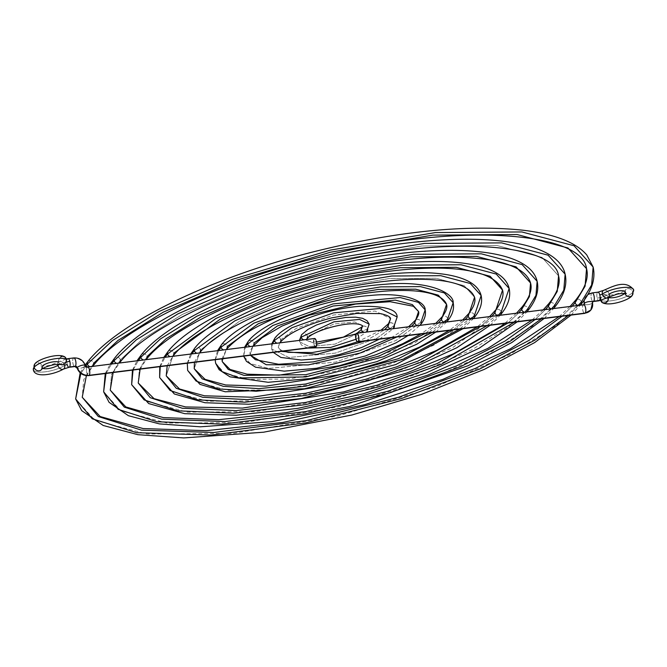 <?xml version="1.0" encoding="UTF-8"?>
<svg xmlns="http://www.w3.org/2000/svg" width="667" height="667" viewBox="0 0 667 667"><rect width="100%" height="100%" fill="white"/><g stroke="black" fill="none" stroke-linecap="round" stroke-linejoin="round"><path stroke-width="0.5" stroke-dasharray="3.33 2.5" d="M93.197 365.741A3.402 2.993 39.1 0 0 87.869 361.514A3.402 2.993 -140.9 0 1 93.68 363.232L83.7 379.773L82.233 397.257L83.7 379.773L93.68 363.232L117.984 340.437L163.323 312.131L235.168 280.657L330.682 252.168L432.866 235.126L517.092 234.526L567.942 247.974L586.543 268.709M75.646 398.941L94.739 420.218L146.915 434.017L233.333 433.4L338.202 415.908L436.201 386.685L509.922 354.377L556.453 325.338L581.391 301.943A3.402 2.993 39.1 0 0 575.588 300.225A3.402 2.993 -140.9 0 1 581.391 301.943L591.629 284.976L593.13 267.033M578.439 305.411L568.426 315.424M87.385 364.024L80.832 373.387L85.743 366.116M562.081 316.225L572.144 306.203L562.081 316.225M575.104 302.735A3.402 2.993 39.1 0 0 581.391 301.943M120.402 359.872A3.402 2.993 39.1 0 0 114.599 358.154A3.402 2.993 -140.9 0 1 120.402 359.872L111.539 374.579L110.23 390.12L111.539 374.579L120.402 359.872L142.013 339.611L182.316 314.449L246.19 286.46L331.09 261.139L421.936 245.99L496.807 245.456L542.013 257.412L558.546 275.846L542.013 257.412L496.807 245.456L421.936 245.99L331.09 261.139L246.19 286.46L182.316 314.449L142.013 339.611L120.402 359.872A3.402 2.993 39.1 0 1 119.918 362.381M103.643 391.804L120.669 410.78L167.2 423.086L244.272 422.536L337.785 406.937L425.187 380.874L490.929 352.068L532.424 326.163L554.669 305.303A3.402 2.993 39.1 0 0 548.858 303.585A3.402 2.993 -140.9 0 1 554.669 305.303L563.79 290.17L565.132 274.17M551.692 308.779L541.421 318.818M105.97 373.437L111.564 363.982L105.97 373.437M535.059 319.618L545.398 309.563L535.059 319.618M553.201 308.588A3.402 2.993 -140.9 0 1 551.376 308.813A3.402 2.993 39.1 0 0 553.201 308.588M119.193 363.023A3.402 2.993 -140.9 0 1 116.808 363.323A3.402 2.993 39.1 0 0 119.193 363.023M554.185 307.812A3.402 2.993 39.1 0 0 554.669 305.303M146.648 359.021A3.402 2.993 39.1 0 0 141.321 354.794A3.402 2.993 -140.9 0 1 147.132 356.52L139.37 369.385L138.227 382.983L139.37 369.385L147.132 356.52L166.041 338.786L201.309 316.767L257.204 292.271L331.499 270.118L410.997 256.853L476.521 256.386L516.083 266.85L530.548 282.983M131.641 384.667L146.598 401.334L187.485 412.156L255.203 411.672L337.377 397.966L414.165 375.062L471.936 349.75L508.396 326.988L527.939 308.663A3.402 2.993 39.1 0 0 522.136 306.945A3.402 2.993 -140.9 0 1 527.939 308.663L535.96 295.364L537.135 281.307M524.946 312.139L514.34 322.228M133.041 370.035L138.311 360.622L133.041 370.035M507.954 323.028L518.651 312.931L507.954 323.028M526.471 311.948A3.402 2.993 -140.9 0 1 524.646 312.173A3.402 2.993 39.1 0 0 526.471 311.948M145.915 359.663A3.402 2.993 -140.9 0 1 143.538 359.963A3.402 2.993 39.1 0 0 145.915 359.663M527.455 311.172A3.402 2.993 39.1 0 0 527.939 308.663M173.37 355.669A3.402 2.993 39.1 0 0 168.051 351.442A3.402 2.993 -140.9 0 1 173.854 353.16L166.225 375.846L173.854 353.16L220.302 319.076L268.217 298.082L331.916 279.089L400.067 267.717L456.236 267.317L490.145 276.288L502.551 290.12M159.638 377.53L172.528 391.896L207.77 401.217L266.141 400.809L336.96 388.994L403.151 369.251L452.943 347.432L501.209 312.023A3.402 2.993 39.1 0 0 495.406 310.305A3.402 2.993 -140.9 0 1 501.209 312.023L509.138 288.444M498.182 315.499L487.143 325.638M160.23 366.625L165.066 357.262L160.23 366.625M480.724 326.446L491.887 316.291L480.724 326.446M499.75 315.299A3.402 2.993 -140.9 0 1 497.924 315.533A3.402 2.993 39.1 0 0 499.75 315.299M172.645 356.303A3.402 2.993 -140.9 0 1 170.26 356.603A3.402 2.993 39.1 0 0 172.645 356.303M500.734 314.532A3.402 2.993 39.1 0 0 501.209 312.023M200.584 349.8A3.402 2.993 39.1 0 0 194.772 348.082A3.402 2.993 -140.9 0 1 200.584 349.8L194.222 368.709L200.584 349.8L239.295 321.394L279.24 303.894L332.324 288.061L389.136 278.589L435.951 278.256L464.215 285.726L474.554 297.257L464.215 285.726L435.951 278.256L389.136 278.589L332.324 288.061L279.24 303.894L239.295 321.394L200.584 349.8A3.402 2.993 39.1 0 1 200.1 352.309M187.635 370.393L198.466 382.458L228.056 390.287L277.072 389.937L336.552 380.023L392.138 363.44L433.95 345.122L474.487 315.383A3.402 2.993 39.1 0 0 468.676 313.665A3.402 2.993 -140.9 0 1 474.487 315.383L481.14 295.581M471.411 318.859L459.763 329.081M187.602 363.182L191.838 353.894L187.602 363.182M453.285 329.898L465.116 319.651L453.285 329.898M473.02 318.659A3.402 2.993 -140.9 0 1 471.194 318.893A3.402 2.993 39.1 0 0 473.02 318.659M199.366 352.951A3.402 2.993 -140.9 0 1 196.99 353.243A3.402 2.993 39.1 0 0 199.366 352.951M474.004 317.892A3.402 2.993 39.1 0 0 474.487 315.383M226.83 348.949A3.402 2.993 39.1 0 0 221.502 344.722A3.402 2.993 -140.9 0 1 227.305 346.44L222.219 361.572L227.305 346.44L258.296 323.712L332.741 297.032L378.197 289.453L415.666 289.186L438.286 295.164L446.557 304.394M215.633 363.257L224.395 373.02L248.341 379.356L288.011 379.073L336.135 371.044L414.957 342.805L447.757 318.734A3.402 2.993 39.1 0 0 441.954 317.017A3.402 2.993 -140.9 0 1 447.757 318.734L453.151 302.71M444.622 322.228L432.058 332.566M215.291 359.705L218.626 350.525L215.291 359.705M425.463 333.392L438.319 323.02L425.463 333.392M446.29 322.019A3.402 2.993 -140.9 0 1 444.464 322.253A3.402 2.993 39.1 0 0 446.29 322.019M226.096 349.591A3.402 2.993 -140.9 0 1 223.712 349.892A3.402 2.993 39.1 0 0 226.096 349.591M447.274 321.244A3.402 2.993 39.1 0 0 447.757 318.734M253.552 345.589A3.402 2.993 39.1 0 0 248.232 341.362A3.402 2.993 -140.9 0 1 254.035 343.08L250.217 354.444L250.484 355.278L250.217 354.444L254.035 343.08L277.289 326.021L333.15 306.003L395.381 300.117L412.356 304.611L418.559 311.531M420.552 324.604A3.402 2.993 39.1 0 0 415.224 320.377A3.402 2.993 -140.9 0 1 421.035 322.094L395.965 340.487L335.726 362.073L268.626 368.426L250.325 363.582L243.63 356.12L245.448 347.157L243.63 356.12L250.325 363.582L268.626 368.426L335.726 362.073L395.965 340.487L421.035 322.094L425.154 309.847M396.823 336.993L411.472 326.396L396.823 336.993M419.568 325.379A3.402 2.993 -140.9 0 1 417.742 325.604A3.402 2.993 39.1 0 0 419.568 325.379M252.818 346.231A3.402 2.993 -140.9 0 1 250.442 346.532A3.402 2.993 39.1 0 0 252.818 346.231M307.487 336.368A3.402 2.993 39.1 0 0 301.684 334.642A3.402 2.993 -140.9 0 1 307.487 336.368L306.211 340.17L316.725 344.172L306.211 340.17L307.487 336.368L333.975 323.954L354.811 321.978L362.573 325.804L354.811 321.978L333.975 323.954L307.487 336.368A3.402 2.993 39.1 0 1 307.003 338.878M367.1 331.324A3.402 2.993 39.1 0 0 361.772 327.097A3.402 2.993 -140.9 0 1 367.584 328.814L334.901 344.13L309.196 346.557L299.625 341.846L299.575 340.353L299.625 341.846L309.196 346.557L334.901 344.13L367.584 328.814L369.159 324.12M356.045 333.875L357.045 333.233L356.045 333.875M366.116 332.099A3.402 2.993 -140.9 0 1 364.29 332.324A3.402 2.993 39.1 0 0 366.116 332.099M306.278 339.511A3.402 2.993 -140.9 0 1 303.894 339.811A3.402 2.993 39.1 0 0 306.278 339.511M280.765 339.72A3.402 2.993 39.1 0 0 274.954 338.002A3.402 2.993 -140.9 0 1 280.765 339.72L278.214 347.307L281.457 351.384L278.214 347.307L280.765 339.72L296.281 328.339L333.567 314.982L375.096 311.047L390.57 318.668L375.087 311.047L333.558 314.982L296.281 328.339L280.765 339.72A3.402 2.993 39.1 0 1 280.282 342.229M393.822 327.964A3.402 2.993 39.1 0 0 388.502 323.737A3.402 2.993 -140.9 0 1 394.305 325.454L376.972 338.177L335.318 353.101L288.911 357.495L271.627 348.983L272.353 343.772L271.627 348.983L288.911 357.495L335.318 353.101L376.972 338.177L394.305 325.454L397.157 316.983M365.749 340.895L384.509 329.781L365.749 340.895M392.838 328.739A3.402 2.993 -140.9 0 1 391.012 328.964A3.402 2.993 39.1 0 0 392.838 328.739M279.548 342.871A3.402 2.993 -140.9 0 1 277.164 343.172A3.402 2.993 39.1 0 0 279.548 342.871M314.532 338.477A4.344 1.567 -97.2 0 0 314.049 338.778L87.127 367.292A4.344 1.567 -97.2 0 0 86.702 372.186A4.344 1.567 -97.2 0 0 88.678 375.613M73.787 357.937A4.344 1.567 -97.2 0 0 73.303 358.237A10.389 9.146 -140.9 0 1 85.184 366.016A4.344 1.226 -17.8 0 1 80.782 368.176A4.344 1.226 -17.8 0 1 77.105 368.109A4.344 1.226 162.2 0 0 80.782 368.176A4.344 1.226 162.2 0 0 85.184 366.016A10.389 9.146 39.1 0 0 73.303 358.237L67.5 358.971A4.344 1.567 -97.2 0 0 67.225 364.574A4.344 1.567 -97.2 0 0 69.026 367.292M65.991 362.098A11.139 3.402 165.7 0 0 59.588 364.365A11.139 3.402 -14.3 0 1 65.991 362.098M63.665 368.984A4.344 3.085 56.9 0 0 64.599 365.441A2.451 0.75 -14.3 0 1 67.225 364.574A4.344 1.567 82.8 0 1 67.5 358.971L73.303 358.237A4.344 1.567 -97.2 0 0 72.878 363.156A4.344 1.567 -97.2 0 0 74.871 366.558A4.344 1.567 82.8 0 1 72.878 363.131A4.344 1.567 82.8 0 1 73.303 358.237M41.554 369.493A4.344 3.827 39.1 0 0 42.171 366.291A4.344 3.827 39.1 0 0 38.894 362.94A4.344 3.827 39.1 0 0 34.759 364.09A4.344 3.827 -140.9 0 1 38.894 362.94A4.344 3.827 -140.9 0 1 42.171 366.291A9.255 2.826 165.7 0 0 41.871 367.734A9.255 2.826 165.7 0 0 42.946 368.459A9.255 2.826 -14.3 0 1 41.871 367.734A9.255 2.826 -14.3 0 1 42.171 366.291A9.255 2.826 -14.3 0 1 50.008 362.481A9.255 2.826 -14.3 0 1 58.738 362.048A4.344 3.819 -68.2 0 0 60.839 364.574M64.157 356.553A4.344 3.819 -68.2 0 0 59.988 357.545A4.344 3.819 -68.2 0 0 58.738 362.048L59.413 363.473L61.256 364.724M57.737 364.332A4.344 3.085 -123.1 0 1 58.813 361.789A4.344 3.085 -123.1 0 1 64.599 365.441A17.942 5.469 -14.3 0 1 46.565 371.636A17.942 5.469 -14.3 0 1 33.542 370.11A17.942 5.469 165.7 0 0 46.565 371.636A17.942 5.469 165.7 0 0 64.599 365.441A4.344 3.085 56.9 0 0 58.813 361.789A4.344 3.085 56.9 0 0 57.737 364.332M68.009 358.663A4.344 1.567 -97.2 0 0 67.5 358.971M87.627 366.992A4.344 1.567 -97.2 0 0 87.127 367.292A1.701 1.501 -140.9 0 1 85.184 366.016A4.344 1.226 162.2 0 0 85.368 365.441M88.694 375.613A4.344 1.567 82.8 0 1 86.702 372.211A4.344 1.567 82.8 0 1 87.127 367.292L314.049 338.778A4.344 1.567 -97.2 0 0 313.623 343.697A4.344 1.567 -97.2 0 0 315.616 347.098M64.432 356.678L62.223 356.345M60.755 356.92L59.113 358.779L58.738 362.048M315.208 347.007L313.607 343.572L314.049 338.778M590.837 310.022A10.389 9.146 39.1 0 0 592.504 302.885A4.344 1.417 169.2 0 0 592.688 302.318M584.084 304.561A1.701 1.501 -140.9 0 1 583.158 305.061A4.344 1.567 -97.2 0 0 582.733 309.98A4.344 1.567 -97.2 0 0 584.726 313.382A4.344 1.567 82.8 0 1 582.733 309.955A4.344 1.567 82.8 0 1 583.158 305.061A1.701 1.501 39.1 0 0 584.084 304.561M592.504 302.885A4.344 1.417 -10.8 0 1 587.927 304.661A4.344 1.417 -10.8 0 1 584.167 303.969A4.344 1.417 169.2 0 0 587.927 304.661A4.344 1.417 169.2 0 0 592.504 302.885A1.701 1.501 -140.9 0 1 592.771 301.717A1.701 1.501 39.1 0 0 592.504 302.885M592.146 292.905A4.344 1.567 -97.2 0 0 591.654 293.205L597.457 292.471L591.654 293.205A4.344 1.567 -97.2 0 0 591.22 298.099A4.344 1.567 -97.2 0 0 593.196 301.526A4.344 1.567 82.8 0 1 591.229 298.124A4.344 1.567 82.8 0 1 591.654 293.205A10.389 9.146 39.1 0 0 586.018 296.256A10.389 9.146 39.1 0 0 584.334 299.95A10.389 9.146 -140.9 0 1 586.018 296.256A10.389 9.146 -140.9 0 1 587.744 294.664M608.187 297.674A4.344 3.085 56.9 0 0 609.113 294.13A11.139 3.402 -14.3 0 1 597.182 298.074A4.344 1.567 82.8 0 1 597.457 292.471A4.344 1.567 -97.2 0 0 597.182 298.074A4.344 1.567 -97.2 0 0 599.024 300.792A4.344 1.567 82.8 0 1 597.182 298.074A11.139 3.402 165.7 0 0 609.113 294.13A4.344 3.085 56.9 0 0 603.335 290.47A4.344 3.085 -123.1 0 1 609.113 294.13A9.255 2.826 -14.3 0 1 618.417 290.937A9.255 2.826 -14.3 0 1 625.129 291.721A9.255 2.826 -14.3 0 1 624.829 293.172A4.344 3.827 -140.9 0 1 625.446 289.97A4.344 3.827 -140.9 0 1 629.581 288.811A4.344 3.827 -140.9 0 1 632.858 292.163A17.942 5.469 -14.3 0 1 617.675 299.533A17.942 5.469 -14.3 0 1 600.75 300.383A4.344 3.819 111.8 0 1 602.001 295.881A4.344 3.819 111.8 0 1 606.161 294.881A4.344 3.819 111.8 0 1 608.262 297.415L608.387 298.224M632.241 295.364A4.344 3.827 39.1 0 0 632.858 292.163A4.344 3.827 39.1 0 0 629.581 288.811A4.344 3.827 39.1 0 0 625.446 289.97A4.344 3.827 39.1 0 0 624.829 293.172M356.236 333.575L583.158 305.061L356.236 333.575M601.017 301.134L600.75 300.383A17.942 5.469 165.7 0 0 617.675 299.533A17.942 5.469 165.7 0 0 632.858 292.163A17.942 5.469 165.7 0 0 633.458 289.353M597.94 292.171A4.344 1.567 -97.2 0 0 597.457 292.471M583.642 304.761A4.344 1.567 -97.2 0 0 583.158 305.061M600.75 300.383L601.125 297.115L603.485 294.889L606.436 295.014L608.262 297.415M570.052 306.47L559.213 316.583M80.173 372.836L85.209 364.966M571.027 315.099L580.315 305.178M86.393 375.638L92.705 366.35M543.255 309.838L532.049 320.002M105.261 373.528L110.188 364.157M544.139 318.476L553.593 308.538M113.157 372.536L119.435 362.99M516.45 313.207L504.744 323.428M132.45 370.11L136.985 360.789M517.2 321.861L526.863 311.898M140.137 369.143L146.156 359.638M489.603 316.575L477.247 326.888M159.772 366.675L163.807 357.42M490.195 325.263L500.133 315.258M167.209 365.741L172.886 356.278M462.715 319.96L449.416 330.382M187.31 363.215L190.654 354.044M463.081 328.664L473.403 318.609M194.439 362.323L199.616 352.918M435.743 323.345L420.985 333.959M215.183 359.713L217.55 350.659M435.776 332.099L446.673 321.969M222.003 358.854L226.346 349.558M408.596 326.755L391.212 337.694M250.509 355.278L250.217 354.444C249.475 352.468 250.584 349.533 253.527 345.623M243.63 356.12L244.547 347.274M408.104 335.576L419.943 325.329M316.558 342.096L309.421 341.496L306.22 340.237L306.987 338.903M307.754 348.082L301.584 345.122L299.625 341.846L299.425 340.378M355.986 339.278L366.466 332.049M381.007 330.223L357.437 341.829M283.442 351.134L280.974 350.067L278.214 347.307L280.257 342.263M273.303 352.409L271.627 348.983L271.744 343.855M379.49 339.17L393.213 328.689M66.216 358.954L50.85 364.982C49.975 365.574 42.004 366.5 40.579 365.824L41.771 367.5L41.521 369.535M584.175 300.167L586.035 296.24L587.785 294.589M626.421 293.638L625.229 291.963L625.479 289.928C624.554 291.946 610.755 296.423 606.12 294.864"/><path stroke-width="1" d="M85.743 366.116L87.385 364.024A3.402 2.993 -140.9 0 1 87.869 361.514A3.402 2.993 39.1 0 0 87.385 364.024L112.331 340.637L158.854 311.589L232.583 279.29L330.582 250.058L435.443 232.566L521.869 231.949L574.045 245.756L593.13 267.033L591.629 284.976L581.391 301.943L578.439 305.411M581.391 301.943A3.402 2.993 -140.9 0 1 575.104 302.735L572.144 306.203L575.104 302.735A3.402 2.993 -140.9 0 1 575.588 300.225A3.402 2.993 39.1 0 0 575.104 302.735L585.076 286.201L586.543 268.709L567.942 247.974L517.092 234.526L432.866 235.126L330.682 252.168L235.168 280.657L163.323 312.131L117.984 340.437L93.68 363.232A3.402 2.993 -140.9 0 1 87.385 364.024A3.402 2.993 39.1 0 0 93.197 365.741M568.426 315.424L534.901 340.12L479.881 368.951L401.292 398.591L305.97 422.82L211.222 435.059L136.652 432.7L92.229 418.776L75.646 398.941L80.832 373.387L75.646 398.941L80.173 372.836M559.213 316.583L510.405 348.808L443.163 379.265L364.566 404.702L282.775 422.444L206.278 430.682L143.113 428.564L100.192 416.542L82.233 397.257L98.341 416.55L141.446 430.132L213.84 432.483L305.92 420.685L398.716 397.198L475.379 368.392L529.198 340.312L562.081 316.225L529.198 340.312L475.379 368.392L398.716 397.198L305.92 420.685L213.84 432.483L141.446 430.132L98.341 416.55L82.233 397.257L86.393 375.638M85.209 364.966L87.894 361.489C118.743 322.328 211.164 277.68 312.79 251.984C395.114 231.474 465.107 224.212 522.77 230.19C539.987 232.233 554.319 235.684 565.749 240.554C574.887 244.439 581.916 249.266 586.818 255.027L593.13 267.033L574.045 245.756L521.869 231.949L435.443 232.566L330.582 250.058L232.583 279.29L158.854 311.589L112.331 340.637L87.385 364.024M570.052 306.47L575.613 300.2C585.309 287.936 588.953 277.439 586.543 268.709L585.076 286.201L575.104 302.735M110.188 364.157L114.624 358.129C142.196 323.153 224.512 283.408 315.066 260.505C437.652 228.864 555.869 231.824 565.132 274.17L548.116 255.194L501.584 242.88L424.512 243.43L330.99 259.029L243.597 285.101L177.847 313.907L136.36 339.803L114.115 360.664A3.402 2.993 39.1 0 0 116.808 363.323A3.402 2.993 -140.9 0 1 114.115 360.664L111.564 363.982L114.115 360.664A3.402 2.993 -140.9 0 1 114.599 358.154A3.402 2.993 39.1 0 0 114.115 360.664L136.36 339.803L177.847 313.907L243.597 285.101L330.99 259.029L424.512 243.43L501.584 242.88L548.116 255.194L565.132 274.17L563.79 290.17L554.669 305.303L551.692 308.779M548.858 303.585A3.402 2.993 39.1 0 0 548.374 306.095L557.245 291.396L558.546 275.846L557.245 291.396L548.374 306.095A3.402 2.993 -140.9 0 1 548.858 303.585M541.421 318.818L510.63 340.937L460.747 366.567L390.328 392.655L305.761 413.732L222.369 424.129L157.045 421.761L118.192 409.338L103.643 391.804L105.97 373.437L103.643 391.804L105.261 373.528M532.049 320.002L487.827 348.407L427.789 375.112L358.146 397.282L286.01 412.656L218.768 419.66L163.357 417.609L125.821 406.937L110.23 390.12L124.304 407.12L161.848 419.184L225.004 421.552L305.711 411.589L387.744 391.262L456.245 366.008L504.911 341.129L535.059 319.618L504.911 341.129L456.245 366.008L387.744 391.262L305.711 411.589L225.004 421.552L161.848 419.184L124.304 407.12L110.23 390.12L113.157 372.536M545.398 309.563L548.374 306.095L545.398 309.563M554.669 305.303A3.402 2.993 -140.9 0 1 553.201 308.588A3.402 2.993 39.1 0 0 554.185 307.812M551.376 308.813A3.402 2.993 -140.9 0 1 548.374 306.095A3.402 2.993 39.1 0 0 551.376 308.813M120.402 359.872A3.402 2.993 -140.9 0 1 119.193 363.023A3.402 2.993 39.1 0 0 119.918 362.381M136.985 360.789L141.346 354.769C165.649 323.97 237.869 289.136 317.342 269.018C424.962 241.337 528.656 243.638 537.135 281.307L522.178 264.632L481.299 253.819L413.573 254.302L331.407 268.001L254.611 290.904L196.84 316.216L160.388 338.978L140.837 357.304A3.402 2.993 39.1 0 0 143.538 359.963A3.402 2.993 -140.9 0 1 140.837 357.304L138.311 360.622L140.837 357.304A3.402 2.993 -140.9 0 1 141.321 354.794A3.402 2.993 39.1 0 0 140.837 357.304L160.388 338.978L196.84 316.216L254.611 290.904L331.407 268.001L413.573 254.302L481.299 253.819L522.178 264.632L537.135 281.307L535.96 295.364L527.939 308.663L524.946 312.139M516.45 313.207L522.153 306.912C529.606 297.44 532.408 289.461 530.548 282.983L529.406 296.59L521.652 309.455A3.402 2.993 39.1 0 0 524.646 312.173A3.402 2.993 -140.9 0 1 521.652 309.455L518.651 312.931L521.652 309.455A3.402 2.993 -140.9 0 1 522.136 306.945A3.402 2.993 39.1 0 0 521.652 309.455L529.406 296.59L530.548 282.983L516.083 266.85L476.521 256.386L410.997 256.853L331.499 270.118L257.204 292.271L201.309 316.767L166.041 338.786L147.132 356.52A3.402 2.993 -140.9 0 1 145.915 359.663A3.402 2.993 39.1 0 0 146.648 359.021M514.34 322.228L441.587 364.165L379.365 386.693L305.594 404.611L233.567 413.19L177.472 410.814L144.155 399.908L131.641 384.667L133.041 370.035L131.641 384.667L132.45 370.11M504.744 323.428L500.692 326.488L453.343 353.843L407.003 372.895L343.68 391.888L242.521 408.079L185.559 406.928L154.044 398.649L138.227 382.983L150.267 397.69L182.283 408.237L236.21 410.605L305.569 402.459L376.788 385.284L437.068 363.59L507.954 323.028L437.068 363.59L376.788 385.284L305.569 402.459L236.21 410.605L182.283 408.237L150.267 397.69L138.227 382.983L140.137 369.143M527.939 308.663A3.402 2.993 -140.9 0 1 526.471 311.948A3.402 2.993 39.1 0 0 527.455 311.172M163.807 357.42L168.076 351.409C189.095 324.787 251.217 294.864 319.618 277.539C412.281 253.802 501.442 255.453 509.138 288.444L496.248 274.07L461.014 264.749L402.643 265.166L331.816 276.98L265.624 296.715L215.833 318.534L167.567 353.944A3.402 2.993 39.1 0 0 170.26 356.603A3.402 2.993 -140.9 0 1 167.567 353.944L165.066 357.262L167.567 353.944A3.402 2.993 -140.9 0 1 168.051 351.442A3.402 2.993 39.1 0 0 167.567 353.944L215.833 318.534L265.624 296.715L331.816 276.98L402.643 265.166L461.014 264.749L496.248 274.07L509.138 288.444L501.209 312.023L498.182 315.499M489.603 316.575L495.431 310.272C501.751 302.193 504.127 295.473 502.551 290.12L494.922 312.815A3.402 2.993 39.1 0 0 497.924 315.533A3.402 2.993 -140.9 0 1 494.922 312.815L491.887 316.291L494.922 312.815A3.402 2.993 -140.9 0 1 495.406 310.305A3.402 2.993 39.1 0 0 494.922 312.815L502.551 290.12L490.145 276.288L456.236 267.317L400.067 267.717L331.916 279.089L268.217 298.082L220.302 319.076L173.854 353.16A3.402 2.993 -140.9 0 1 172.645 356.303A3.402 2.993 39.1 0 0 173.37 355.669M487.143 325.638L422.369 361.731L368.426 380.69L305.503 395.456L244.839 402.218L197.941 399.867L170.127 390.487L159.638 377.53L160.23 366.625L159.638 377.53L159.772 366.675M477.247 326.888L436.443 350.483L396.648 366.842L342.263 383.158L252.401 397.24L204.469 395.789L179.565 389.003L166.225 375.846L176.246 388.269L202.76 397.29L247.507 399.641L305.494 393.288L365.858 379.265L417.834 361.147L480.724 326.446L417.834 361.147L365.858 379.265L305.494 393.288L247.507 399.641L202.76 397.29L176.246 388.269L166.225 375.846L167.209 365.741M501.209 312.023A3.402 2.993 -140.9 0 1 499.75 315.299A3.402 2.993 39.1 0 0 500.734 314.532M190.654 354.044L194.797 348.049C212.548 325.613 264.566 300.584 321.894 286.051C399.6 266.275 474.237 267.267 481.14 295.581L470.318 283.508L440.72 275.679L391.704 276.03L332.233 285.951L276.647 302.526L234.826 320.852L194.297 350.592A3.402 2.993 39.1 0 0 196.99 353.243A3.402 2.993 -140.9 0 1 194.297 350.592L191.838 353.894L194.297 350.592A3.402 2.993 -140.9 0 1 194.772 348.082A3.402 2.993 39.1 0 0 194.297 350.592L234.826 320.852L276.647 302.526L332.233 285.951L391.704 276.03L440.72 275.679L470.318 283.508L481.14 295.581L474.487 315.383L471.411 318.859M468.676 313.665A3.402 2.993 39.1 0 0 468.201 316.166L474.554 297.257L468.201 316.166A3.402 2.993 -140.9 0 1 468.676 313.665M459.763 329.081L403.068 359.246L305.519 386.235L256.211 391.229L218.459 388.919L196.115 381.057L187.635 370.393L187.31 363.215M449.416 330.382L419.535 347.123L386.293 360.789L340.845 374.42L265.758 386.193L225.763 384.984L205.077 379.356L194.222 368.709L202.234 378.839L223.295 386.335L258.913 388.636L305.544 384.05L398.516 358.654L453.285 329.898L398.516 358.654L305.544 384.05L258.913 388.636L223.295 386.335L202.234 378.839L194.222 368.709L194.439 362.323M465.116 319.651L468.201 316.166L465.116 319.651M474.487 315.383A3.402 2.993 -140.9 0 1 473.02 318.659A3.402 2.993 39.1 0 0 474.004 317.892L473.403 318.609M471.194 318.893A3.402 2.993 -140.9 0 1 468.201 316.166A3.402 2.993 39.1 0 0 471.194 318.893M200.584 349.8A3.402 2.993 -140.9 0 1 199.366 352.951A3.402 2.993 39.1 0 0 200.1 352.309M217.55 350.659L221.527 344.689C241.662 317.934 324.045 288.044 385.151 284.292C431.241 279.998 454.26 294.164 453.151 302.71L444.389 292.946L420.435 286.61L380.774 286.893L332.641 294.922L253.827 323.161L221.019 347.232A3.402 2.993 39.1 0 0 223.712 349.892A3.402 2.993 -140.9 0 1 221.019 347.232L218.626 350.525L221.019 347.232A3.402 2.993 -140.9 0 1 221.502 344.722A3.402 2.993 39.1 0 0 221.019 347.232L253.827 323.161L332.641 294.922L380.774 286.893L420.435 286.61L444.389 292.946L453.151 302.71L447.757 318.734L444.622 322.228M441.954 317.017A3.402 2.993 39.1 0 0 441.471 319.526L446.557 304.394L438.286 295.164L415.666 289.186L378.197 289.453L332.741 297.032L258.296 323.712L227.305 346.44A3.402 2.993 -140.9 0 1 226.096 349.591A3.402 2.993 39.1 0 0 226.83 348.949C244.197 329.998 278.381 313.765 329.348 300.275C385.243 286.618 439.603 286.51 446.557 304.394L441.471 319.526A3.402 2.993 -140.9 0 1 441.954 317.017M432.058 332.566L383.642 356.695L305.711 376.913L239.061 377.956L222.128 371.636L215.633 363.257L215.183 359.713M420.985 333.959L402.635 343.763L375.946 354.736L339.428 365.691L279.114 375.146L247.057 374.179L230.082 369.451L222.219 361.572L228.247 369.426L243.93 375.371L305.786 374.696L379.039 356.078L425.463 333.392L379.039 356.078L305.786 374.696L243.93 375.371L228.247 369.426L222.219 361.572L222.003 358.854M438.319 323.02L441.471 319.526L438.319 323.02M447.757 318.734A3.402 2.993 -140.9 0 1 446.29 322.019A3.402 2.993 39.1 0 0 447.274 321.244M444.464 322.253A3.402 2.993 -140.9 0 1 441.471 319.526A3.402 2.993 39.1 0 0 444.464 322.253M244.547 347.274L248.249 341.337C263.657 321.002 324.787 298.674 371.185 295.398C407.579 291.796 425.763 302.618 425.154 309.847L418.459 302.384L400.15 297.54L333.05 303.894L272.82 325.479L247.749 343.872A3.402 2.993 39.1 0 0 250.442 346.532A3.402 2.993 -140.9 0 1 247.749 343.872L245.448 347.157L247.749 343.872A3.402 2.993 -140.9 0 1 248.232 341.362A3.402 2.993 39.1 0 0 247.749 343.872L272.82 325.479L333.05 303.894L400.15 297.54L418.459 302.384L425.154 309.847L421.035 322.094A3.402 2.993 -140.9 0 1 419.568 325.379A3.402 2.993 39.1 0 0 420.552 324.604L419.943 325.329M408.596 326.755L415.249 320.352C418.201 316.441 419.301 313.498 418.559 311.531L414.741 322.886A3.402 2.993 39.1 0 0 417.742 325.604A3.402 2.993 -140.9 0 1 414.741 322.886L411.472 326.396L414.741 322.886A3.402 2.993 -140.9 0 1 415.224 320.377A3.402 2.993 39.1 0 0 414.741 322.886L418.559 311.531L412.356 304.611L395.381 300.117L333.15 306.003L277.289 326.021L254.035 343.08A3.402 2.993 -140.9 0 1 252.818 346.231A3.402 2.993 39.1 0 0 253.552 345.589M250.484 355.278L266.275 364.749L308.262 364.916L360.13 353.035L396.823 336.993L360.13 353.035L308.262 364.916L266.275 364.749L250.484 355.278L255.386 359.696L278.589 364.265L313.323 361.889L359.738 350.709L391.212 337.694M299.425 340.378L301.709 334.617L307.937 329.398L316.583 324.946L330.99 320.118L345.648 317.459L355.628 317.159L362.64 318.326L367.117 320.777L369.159 324.12L359.58 319.41L333.875 321.844L301.201 337.152A3.402 2.993 39.1 0 0 303.894 339.811A3.402 2.993 -140.9 0 1 301.201 337.152L299.575 340.353L301.201 337.152A3.402 2.993 -140.9 0 1 301.684 334.642A3.402 2.993 39.1 0 0 301.201 337.152L333.875 321.844L359.58 319.41L369.159 324.12L367.584 328.814A3.402 2.993 -140.9 0 1 366.116 332.099A3.402 2.993 39.1 0 0 367.1 331.324M361.772 327.097A3.402 2.993 39.1 0 0 361.289 329.606L362.581 325.855L361.289 329.606A3.402 2.993 -140.9 0 1 361.772 327.097M362.573 325.804L362.598 325.871C354.569 319.026 312.389 330.207 306.987 338.903L306.562 339.478M316.725 344.172L356.045 333.875L316.725 344.172M357.045 333.233L361.289 329.606L357.045 333.233M364.29 332.324A3.402 2.993 -140.9 0 1 361.289 329.606A3.402 2.993 39.1 0 0 364.29 332.324M307.487 336.368A3.402 2.993 -140.9 0 1 306.278 339.511A3.402 2.993 39.1 0 0 307.003 338.878M271.744 343.855L274.979 337.977C285.843 323.745 327.489 308.646 359.321 306.345C384.559 305.803 397.165 309.346 397.157 316.983L379.865 308.479L333.467 312.865L291.812 327.797L274.471 340.512A3.402 2.993 39.1 0 0 277.164 343.172A3.402 2.993 -140.9 0 1 274.471 340.512L272.353 343.772L274.471 340.512A3.402 2.993 -140.9 0 1 274.954 338.002A3.402 2.993 39.1 0 0 274.471 340.512L291.812 327.797L333.467 312.865L379.865 308.479L397.157 316.983L394.305 325.454A3.402 2.993 -140.9 0 1 392.838 328.739A3.402 2.993 39.1 0 0 393.822 327.964M388.502 323.737A3.402 2.993 39.1 0 0 388.019 326.246L390.562 318.659L388.019 326.246A3.402 2.993 -140.9 0 1 388.502 323.737M281.457 351.384L316.875 354.302L365.749 340.895L316.875 354.302L281.457 351.384M384.509 329.781L388.019 326.246L384.509 329.781M391.012 328.964A3.402 2.993 -140.9 0 1 388.019 326.246A3.402 2.993 39.1 0 0 391.012 328.964M280.765 339.72A3.402 2.993 -140.9 0 1 279.548 342.871A3.402 2.993 39.1 0 0 280.282 342.229M88.678 375.613A4.344 1.567 -97.2 0 0 89.17 375.313A10.389 9.146 -140.9 0 1 77.289 367.525A4.344 1.226 162.2 0 0 77.105 368.109A4.344 1.226 -17.8 0 1 77.289 367.525A4.344 1.226 -17.8 0 1 81.691 365.366A4.344 1.226 -17.8 0 1 85.368 365.441A4.344 1.226 -17.8 0 1 85.184 366.016A1.701 1.501 39.1 0 0 87.127 367.292A4.344 1.567 82.8 0 1 87.61 366.992A4.344 1.567 82.8 0 1 89.595 370.393A4.344 1.567 82.8 0 1 89.17 375.313L316.1 346.79A4.344 1.567 -97.2 0 0 316.525 341.879A4.344 1.567 -97.2 0 0 314.532 338.477L87.61 366.992L85.376 365.449A4.344 1.226 162.2 0 0 81.691 365.366A4.344 1.226 162.2 0 0 77.289 367.525A1.701 1.501 39.1 0 0 75.346 366.258A1.701 1.501 -140.9 0 1 77.289 367.525A10.389 9.146 39.1 0 0 89.17 375.313A4.344 1.567 -97.2 0 0 89.603 370.418A4.344 1.567 -97.2 0 0 87.627 366.992M73.303 358.237A4.344 1.567 82.8 0 1 73.804 357.937A4.344 1.567 82.8 0 1 75.78 361.364A4.344 1.567 82.8 0 1 75.346 366.258A4.344 1.567 -97.2 0 0 75.771 361.339A4.344 1.567 -97.2 0 0 73.787 357.937C79.381 357.704 83.25 360.205 85.376 365.449M69.026 367.292A4.344 1.567 -97.2 0 0 69.543 366.983A4.344 1.567 -97.2 0 0 69.818 361.381A11.139 3.402 165.7 0 0 65.991 362.098A11.139 3.402 -14.3 0 1 69.818 361.381A4.344 1.567 82.8 0 1 69.543 366.983L75.346 366.258L69.543 366.983A4.344 1.567 82.8 0 1 69.06 367.284A4.344 1.567 82.8 0 1 67.225 364.574A2.451 0.75 165.7 0 0 64.599 365.441A4.344 3.085 -123.1 0 1 63.665 368.984A4.344 3.085 -123.1 0 1 57.887 365.333A4.344 3.085 56.9 0 0 63.665 368.984M59.588 364.365A11.139 3.402 165.7 0 0 57.887 365.333A4.344 3.085 -123.1 0 1 57.737 364.332A4.344 3.085 56.9 0 0 57.887 365.333A9.255 2.826 -14.3 0 1 42.946 368.459A9.255 2.826 165.7 0 0 57.887 365.333A11.139 3.402 -14.3 0 1 59.588 364.365M60.88 364.599C56.245 363.04 42.446 367.509 41.529 369.535L41.521 369.535A4.344 3.827 -140.9 0 1 37.394 370.644A4.344 3.827 -140.9 0 1 34.142 367.3A17.942 5.469 165.7 0 0 33.542 370.11A17.942 5.469 -14.3 0 1 34.142 367.3A4.344 3.827 -140.9 0 1 34.759 364.09A4.344 3.827 39.1 0 0 34.142 367.3A17.942 5.469 -14.3 0 1 49.325 359.922A17.942 5.469 -14.3 0 1 66.25 359.079A4.344 3.819 -68.2 0 0 64.157 356.553M58.738 362.048A9.255 2.826 165.7 0 0 50.008 362.481A9.255 2.826 165.7 0 0 42.171 366.291A4.344 3.827 -140.9 0 1 41.554 369.493A4.344 3.827 39.1 0 1 37.419 370.652A4.344 3.827 39.1 0 1 34.142 367.3A17.942 5.469 165.7 0 1 49.325 359.922A17.942 5.469 165.7 0 1 66.25 359.079L65.049 357.103L62.99 356.295M67.5 358.971A4.344 1.567 82.8 0 1 67.976 358.671A4.344 1.567 82.8 0 1 69.818 361.381A4.344 1.567 -97.2 0 0 68.009 358.663L73.787 357.937M60.839 364.574A4.344 3.819 -68.2 0 0 64.999 363.582A4.344 3.819 -68.2 0 0 66.25 359.079L66.183 361.556L64.874 363.698L62.765 364.782L60.564 364.449M88.694 375.613L315.616 347.098A4.344 1.567 -97.2 0 0 316.1 346.79L89.17 375.313A4.344 1.567 82.8 0 1 88.694 375.613C83.092 375.846 79.231 373.345 77.105 368.101L74.871 366.558A4.344 1.567 -97.2 0 0 75.346 366.258A4.344 1.567 82.8 0 1 74.854 366.558L69.06 367.284L63.615 369.026C52.393 375.388 34.175 377.755 33.35 369.643L34.784 364.057C37.202 359.621 56.745 353.051 64.107 356.528M62.223 356.345L60.755 356.92M314.624 338.469L316.15 340.437L316.717 343.688L316.333 346.406L315.208 347.007M583.158 305.061A4.344 1.567 82.8 0 1 583.658 304.761A4.344 1.567 82.8 0 1 585.634 308.187A4.344 1.567 82.8 0 1 585.201 313.081A10.389 9.146 39.1 0 0 590.837 310.022A10.389 9.146 -140.9 0 1 585.201 313.081L358.279 341.596A4.344 1.567 82.8 0 1 357.795 341.896A4.344 1.567 82.8 0 1 355.811 338.494A4.344 1.567 82.8 0 1 356.236 333.575A4.344 1.567 82.8 0 1 356.712 333.275A4.344 1.567 82.8 0 1 358.704 336.677A4.344 1.567 82.8 0 1 358.279 341.596L585.201 313.081A4.344 1.567 82.8 0 1 584.709 313.382A4.344 1.567 -97.2 0 0 585.201 313.081A4.344 1.567 -97.2 0 0 585.626 308.162A4.344 1.567 -97.2 0 0 583.642 304.761L584.075 304.569A1.701 1.501 39.1 0 0 584.35 303.393A1.701 1.501 -140.9 0 1 584.084 304.561L584.175 300.167M592.688 302.318A4.344 1.417 169.2 0 0 588.928 301.626A4.344 1.417 169.2 0 0 584.35 303.393A10.389 9.146 -140.9 0 1 584.334 299.95A10.389 9.146 39.1 0 0 584.35 303.393A4.344 1.417 -10.8 0 1 588.928 301.626A4.344 1.417 -10.8 0 1 592.688 302.318A4.344 1.417 -10.8 0 1 592.504 302.885A10.389 9.146 -140.9 0 1 590.837 310.022L592.771 301.717A1.701 1.501 -140.9 0 1 593.697 301.217A1.701 1.501 39.1 0 0 592.771 301.717L593.213 301.526A4.344 1.567 -97.2 0 0 593.697 301.217A4.344 1.567 82.8 0 1 593.213 301.526L599.024 300.792A4.344 1.567 -97.2 0 0 599.5 300.492A4.344 1.567 82.8 0 1 598.991 300.792L616.15 294.481C617.025 293.889 624.996 292.955 626.421 293.638M584.167 303.969A4.344 1.417 -10.8 0 1 584.35 303.393A4.344 1.417 169.2 0 0 584.167 303.969M587.744 294.664A10.389 9.146 -140.9 0 1 591.654 293.205A4.344 1.567 82.8 0 1 592.129 292.905A4.344 1.567 82.8 0 1 594.122 296.306A4.344 1.567 82.8 0 1 593.697 301.217L599.5 300.492L593.697 301.217A4.344 1.567 -97.2 0 0 594.122 296.323A4.344 1.567 -97.2 0 0 592.146 292.905L597.94 292.171L603.385 290.437C611.789 287.077 625.354 278.906 633.65 289.82L632.216 295.406C629.798 299.842 610.255 306.411 602.893 302.926M624.829 293.172A9.255 2.826 165.7 0 0 625.129 291.721A9.255 2.826 165.7 0 0 618.417 290.937A9.255 2.826 165.7 0 0 609.113 294.13A4.344 3.085 -123.1 0 1 608.187 297.674A4.344 3.085 -123.1 0 1 602.401 294.014A2.451 0.75 -14.3 0 1 599.775 294.889A4.344 1.567 82.8 0 1 599.5 300.492A4.344 1.567 -97.2 0 0 599.775 294.889A2.451 0.75 165.7 0 0 602.401 294.014A17.942 5.469 -14.3 0 1 620.435 287.819A17.942 5.469 -14.3 0 1 633.458 289.353A17.942 5.469 -14.3 0 1 632.858 292.163A4.344 3.827 -140.9 0 1 632.241 295.364A4.344 3.827 -140.9 0 1 628.256 296.565A4.344 3.827 -140.9 0 1 624.912 293.463M608.437 297.474A9.255 2.826 165.7 0 0 616.858 297.007A9.255 2.826 165.7 0 0 624.612 293.413M633.458 289.353A17.942 5.469 165.7 0 0 620.435 287.819A17.942 5.469 165.7 0 0 602.401 294.014A4.344 3.085 -123.1 0 1 603.335 290.47A4.344 3.085 56.9 0 0 602.401 294.014A4.344 3.085 56.9 0 0 608.187 297.674M624.887 293.38A4.344 3.827 39.1 0 0 628.206 296.557A4.344 3.827 39.1 0 0 632.241 295.364M624.654 293.372A9.255 2.826 -14.3 0 1 617.033 296.965A9.255 2.826 -14.3 0 1 608.554 297.515M608.304 297.59A4.344 3.819 111.8 0 1 606.945 301.976A4.344 3.819 111.8 0 1 602.843 302.91A4.344 3.819 111.8 0 1 600.9 300.85M597.457 292.471A4.344 1.567 82.8 0 1 597.974 292.171A4.344 1.567 82.8 0 1 599.775 294.889A4.344 1.567 -97.2 0 0 597.94 292.171M608.262 297.415L607.887 300.684L605.528 302.901L602.568 302.776L600.75 300.383M356.236 333.575L355.786 338.369L356.745 341.137L357.704 341.896L358.696 340.679L358.729 336.802L357.454 333.625L356.236 333.575M75.646 398.941L81.674 410.605L103.202 425.488L137.877 434.676L183.767 437.927L263.615 432.199L351.876 415.024L421.361 394.43L484.334 369.368L534.701 342.563L571.027 315.099M580.315 305.178L580.89 304.486C591.737 291.296 595.823 278.806 593.13 267.033M92.705 366.35L93.172 365.774C122.745 327.714 218.926 281.516 322.261 256.62C455.328 222.019 582.433 231.391 586.543 268.709M543.255 309.838L548.883 303.56C557.462 292.688 560.68 283.45 558.546 275.846C555.219 243.096 442.054 234.484 323.678 265.349C231.732 287.485 146.123 328.639 119.893 362.414L119.435 362.99M103.643 391.804L109.088 402.334L128.389 415.691L159.355 423.895L200.275 426.805L271.419 421.694L350.05 406.395L468.059 365.716L512.023 342.404L544.139 318.476M553.593 308.538L554.16 307.846C563.89 296.048 567.542 284.817 565.132 274.17M131.641 384.667L148.716 403.585L184.734 413.673L236.151 415.241L297.916 408.337L363.59 393.713L426.246 372.928L479.273 348.149L517.2 321.861M526.863 311.898L527.43 311.197C536.035 300.792 539.269 290.829 537.135 281.307M146.156 359.638L146.623 359.054C169.493 329.573 244.539 293.463 325.096 274.087C387.986 259.063 440.687 254.044 483.216 259.038C505.778 261.731 526.48 269.335 530.548 282.983M159.638 377.53L174.337 393.98L204.986 402.735L248.674 404.227L301.234 398.549L411.014 368.743L456.87 347.707L490.195 325.263M500.133 315.258L500.709 314.557C508.179 305.544 510.997 296.84 509.138 288.444M172.886 356.278L173.353 355.694C192.871 330.498 257.354 299.441 326.513 282.816C409.988 262.873 490.512 261.306 502.551 290.12M462.715 319.96L468.701 313.632C473.903 306.937 475.854 301.484 474.554 297.257C465.116 273.945 397.599 274.721 327.931 291.546C270.16 305.419 216.241 331.432 200.075 352.334L199.616 352.918M187.635 370.393L199.942 384.367L225.246 391.779L304.544 388.744L395.764 364.549L463.081 328.664M481.14 295.581C482.716 302.851 480.332 310.297 473.979 317.917M435.743 323.345L441.979 316.992C446.048 311.689 447.574 307.495 446.557 304.394M215.633 363.257L219.126 369.726L229.923 376.822L268.176 382.283L310.722 378.481L376.847 361.631L416.758 344.222L435.776 332.099M446.673 321.969L447.257 321.277C452.476 315.049 454.444 308.854 453.151 302.71M226.346 349.558L226.805 348.974M243.63 356.136L246.457 361.364L255.569 367.209L284.234 371.152L316.592 368.259L365.341 355.986L396.231 342.738L408.104 335.576M253.076 346.198L262.023 337.785L281.966 326.08L309.046 315.266L355.461 304.077L390.187 301.701L413.39 306.278L418.559 311.531M425.154 309.847C426.171 314.866 424.629 319.793 420.527 324.637M316.558 342.096L343.413 337.102L361.797 327.063L362.556 325.729M307.754 348.082L330.649 347.424L355.986 339.278M366.466 332.049L369.159 324.12M381.007 330.223L388.519 323.703L390.57 318.668C390.32 316.725 386.943 315.041 380.432 313.607L356.662 313.415L331.532 317.901C305.769 324.871 288.678 332.991 280.257 342.263L279.807 342.838M357.437 341.829L337.252 348.066L312.123 352.56L288.344 352.368L283.442 351.134M273.303 352.409L280.89 357.445L301.292 360.013L317.75 358.738L339.094 354.611L361.689 347.49L379.49 339.17M393.213 328.689L397.157 316.983M67.976 358.671L66.216 358.954M357.795 341.896L584.726 313.382L590.82 310.038M587.785 294.589L592.129 292.905M356.712 333.275L583.642 304.761"/></g></svg>
